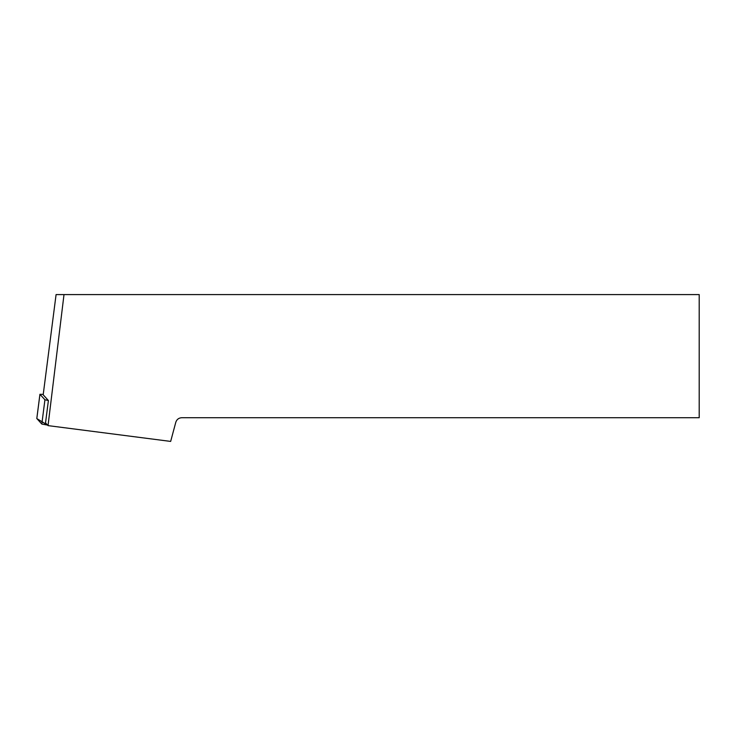 <?xml version="1.0" encoding="UTF-8"?>
<svg xmlns="http://www.w3.org/2000/svg" width="736" height="736" viewBox="0 0 736 736"><rect width="100%" height="100%" fill="white"/><g stroke="black" fill="none" stroke-linecap="round" stroke-linejoin="round"><path stroke-width="1.1" d="M43.24 394.367L39.937 394.303L44.933 399.777L48.401 400.522L43.185 394.809L56.083 294.584L64.004 294.584L48.033 425.62L45.531 422.878L48.401 400.522M39.937 394.303L36.809 418.582L47.555 425.095L41.814 424.056L36.818 418.526M64.004 294.584L699.2 294.584L699.2 417.708L181.755 417.708C178.738 417.901 176.75 419.428 175.784 422.298L170.66 441.416L48.033 425.62M41.814 424.056L44.933 399.777M39.928 394.275L36.8 418.554"/></g></svg>

